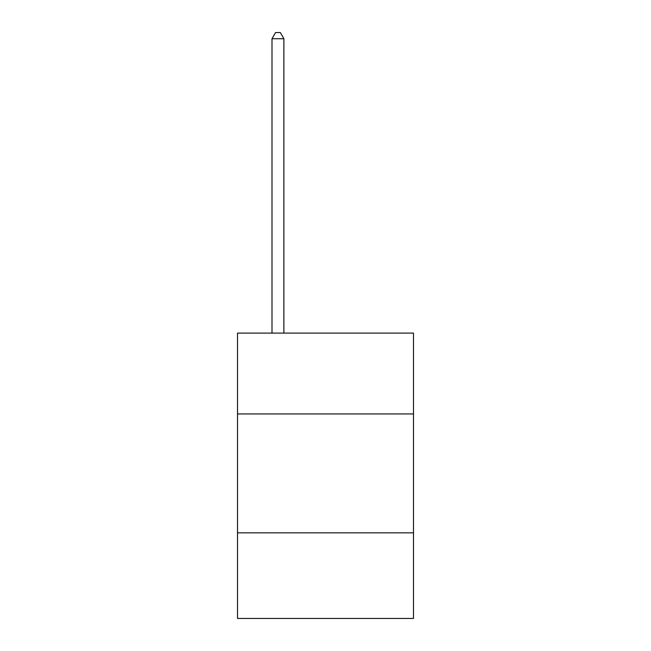 <?xml version="1.0" encoding="UTF-8"?>
<svg xmlns="http://www.w3.org/2000/svg" width="651" height="651" viewBox="0 0 651 651"><rect width="100%" height="100%" fill="white"/><g stroke="black" fill="none" stroke-linecap="round" stroke-linejoin="round"><path stroke-width="0.98" d="M413.483 413.955L413.483 333.109L237.517 333.109L237.517 413.955L413.483 413.955L413.483 618.45L237.517 618.45L237.517 413.955M413.483 532.852L237.517 532.852M283.885 333.109L283.885 38.734L271.996 38.734L271.996 333.109M271.996 38.734L275.568 32.55L280.321 32.55L283.885 38.734"/></g></svg>
